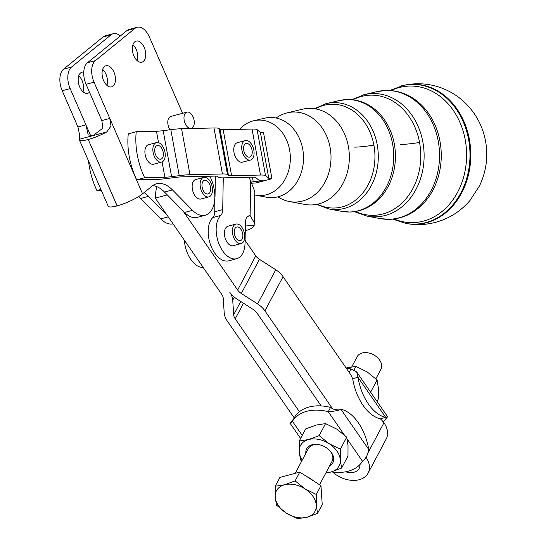 <?xml version="1.0" encoding="UTF-8"?>
<svg xmlns="http://www.w3.org/2000/svg" width="546" height="546" viewBox="0 0 546 546"><rect width="100%" height="100%" fill="white"/><g stroke="black" fill="none" stroke-linecap="round" stroke-linejoin="round"><path stroke-width="0.82" d="M277.907 196.847A45.025 36.432 -91.3 0 0 289.441 201.529L304.743 204.409A48.301 39.087 -91.3 0 0 318.912 203.863A48.301 39.087 -91.3 0 0 341.844 185.497A48.301 39.087 -91.3 0 0 348.375 146.43A48.301 39.087 -91.3 0 0 340.486 126.406A48.301 39.087 -91.3 0 0 302.552 109.22L287.401 112.804A45.025 36.432 -91.3 0 0 286.514 113.029A45.025 36.432 -91.3 0 0 276.092 118.011M254.791 194.997A37.749 30.549 -91.3 0 0 255.48 195.14L266.482 197.208A40.104 32.453 -91.3 0 0 278.248 196.758A40.104 32.453 -91.3 0 0 297.29 181.504A40.104 32.453 -91.3 0 0 302.716 149.072A40.104 32.453 -91.3 0 0 296.157 132.446A40.104 32.453 -91.3 0 0 264.667 118.175L253.767 120.748A37.749 30.549 -91.3 0 0 253.023 120.932A37.749 30.549 -91.3 0 0 239.517 129.341M289.441 201.529A45.025 36.432 -91.3 0 0 302.648 201.017A45.025 36.432 -91.3 0 0 330.112 147.488A45.025 36.432 -91.3 0 0 287.401 112.804M255.48 195.14A37.749 30.549 -91.3 0 0 266.55 194.717A37.749 30.549 -91.3 0 0 289.66 150.286A37.749 30.549 -91.3 0 0 253.767 120.748M161.657 162.073L153.699 164.209A10.087 5.815 -105 0 1 145.843 157.193A10.087 5.815 -105 0 1 147.147 145.42A10.087 5.815 -105 0 1 148.471 144.731L156.429 142.595A10.087 5.815 75 0 0 155.105 143.284A10.087 5.815 75 0 0 153.801 155.057A10.087 5.815 75 0 0 161.657 162.073A10.087 5.815 75 0 0 162.981 161.384A10.087 5.815 75 0 0 164.285 149.611A10.087 5.815 75 0 0 156.429 142.595M155.699 155.064A7.057 4.068 -105 0 1 157.214 145.516A7.057 4.068 -105 0 1 162.394 149.604A7.057 4.068 -105 0 1 160.872 159.152A7.057 4.068 -105 0 1 155.699 155.064M250.512 160.026L242.554 162.162A10.087 5.815 -105 0 1 233.961 152.238A10.087 5.815 -105 0 1 237.326 142.683L245.284 140.547A10.087 5.815 75 0 0 241.919 150.102A10.087 5.815 75 0 0 250.512 160.026A10.087 5.815 75 0 0 253.876 150.471A10.087 5.815 75 0 0 245.284 140.547M249.031 157.187A7.057 4.068 -105 0 1 243.823 150.751A7.057 4.068 -105 0 1 246.069 143.468A7.057 4.068 -105 0 1 246.772 143.393A7.057 4.068 -105 0 1 251.972 149.822A7.057 4.068 -105 0 1 249.727 157.105A7.057 4.068 -105 0 1 249.031 157.187M71.567 67.008L63.609 69.144A16.81 9.691 75 0 0 59.896 78.153A16.81 9.691 75 0 0 62.203 90.725L70.161 88.589A16.81 9.691 -105 0 1 67.854 76.017A16.81 9.691 -105 0 1 71.567 67.008L111.015 34.855A16.81 9.691 -105 0 1 113.22 33.709A16.81 9.691 -105 0 1 118.571 34.678A16.81 9.691 -105 0 1 120.332 35.961M137.094 27.3L129.136 29.436A16.81 9.691 75 0 0 126.931 30.583L134.889 28.447A16.81 9.691 -105 0 1 137.094 27.3A16.81 9.691 -105 0 1 142.445 28.269A16.81 9.691 -105 0 1 149.42 37.039L182.576 113.295M91.735 69.608A16.81 9.691 -105 0 1 95.448 60.599L87.483 62.735A16.81 9.691 75 0 0 83.77 71.744A16.81 9.691 75 0 0 86.077 84.316L94.035 82.18A16.81 9.691 -105 0 1 91.735 69.608M113.22 33.709L105.255 35.845A16.81 9.691 75 0 0 103.058 36.992L111.015 34.855M101.836 120.557L102.866 128.167L93.059 135.592L106.832 131.9L111.002 125.989L109.794 118.421L101.836 120.557L86.077 84.316M93.004 135.606L88.206 134.937L85.92 124.829L77.955 126.965L79.504 134.439L79.238 139.305L93.059 135.592M152.716 185.599A33.613 19.376 -105 0 1 153.856 185.763A33.613 19.376 -105 0 1 164.496 192.055L172.454 189.919A33.613 19.376 75 0 0 161.814 183.627A33.613 19.376 75 0 0 156.497 183.79A33.613 19.376 75 0 0 152.088 186.084L142.581 193.83A20.134 4.122 -23.5 0 1 117.144 205.876L88.227 139.503A20.134 4.122 156.5 0 1 79.306 139.756A20.134 4.122 156.5 0 1 79.238 139.305M167.288 194.895L155.289 198.116L166.933 214.974L148.573 196.328A33.613 19.376 75 0 0 144.083 192.608M138.609 196.601A33.613 19.376 -105 0 1 140.615 198.464L148.573 196.328M137.196 60.681A10.927 6.299 75 0 0 136.254 49.549A10.927 6.299 75 0 0 132.917 44.717M133.859 55.856A10.927 6.299 -105 0 1 136.207 41.08A10.927 6.299 -105 0 1 144.219 47.413A10.927 6.299 -105 0 1 141.871 62.183A10.927 6.299 -105 0 1 133.859 55.856M83.04 91.769A10.927 6.299 75 0 0 82.098 80.637A10.927 6.299 75 0 0 78.754 75.812M89.503 92.199A10.927 6.299 -105 0 1 87.708 93.277A10.927 6.299 -105 0 1 79.696 86.944A10.927 6.299 -105 0 1 82.043 72.174A10.927 6.299 -105 0 1 83.75 72.113M106.914 85.36A10.927 6.299 75 0 0 105.979 74.229A10.927 6.299 75 0 0 102.634 69.403M103.576 80.535A10.927 6.299 -105 0 1 105.924 65.766A10.927 6.299 -105 0 1 113.937 72.092A10.927 6.299 -105 0 1 111.589 86.869A10.927 6.299 -105 0 1 103.576 80.535M345.72 471.799A13.78 9.582 -152 0 0 354.061 472.215A13.78 9.582 -152 0 0 359.159 468.441A13.78 9.582 -152 0 0 359.944 464.557M382.091 420.577L383.968 422.768A23.867 16.592 28 0 1 386.206 439.018L368.065 473.17A23.867 16.592 -152 0 0 366.038 457.227M332.582 472.017A23.867 16.592 -152 0 0 359.241 479.709A23.867 16.592 -152 0 0 368.065 473.17M236.698 258.688L228.74 260.824A23.533 13.561 -105 0 1 208.19 231.122A23.533 13.561 -105 0 1 212.79 217.567L220.755 215.431A23.533 13.561 75 0 0 216.155 228.986A23.533 13.561 75 0 0 236.698 258.688A23.533 13.561 75 0 0 245.045 242.929L245.393 222.584A10.087 5.815 -105 0 1 248.969 215.827A10.087 5.815 -105 0 1 250.116 215.725L254.32 222.679L254.136 225.553A20.168 7.337 1 0 1 245.25 230.644M212.79 217.567A10.087 5.815 75 0 0 214.216 215.158A10.087 5.815 75 0 0 214.762 211.752L214.851 196.615M220.755 215.431A10.087 5.815 75 0 0 222.181 213.022A10.087 5.815 75 0 0 222.72 209.616L214.762 211.752M202.948 189.851A7.057 4.068 -105 0 1 204.463 180.303A7.057 4.068 -105 0 1 209.644 184.391A7.057 4.068 -105 0 1 208.128 193.939A7.057 4.068 -105 0 1 202.948 189.851M208.906 196.86L200.948 198.997A10.087 5.815 -105 0 1 193.557 193.154A10.087 5.815 -105 0 1 194.403 180.2A10.087 5.815 -105 0 1 195.721 179.518L203.685 177.382A10.087 5.815 75 0 0 202.361 178.064A10.087 5.815 75 0 0 201.058 189.844A10.087 5.815 75 0 0 208.906 196.86A10.087 5.815 75 0 0 210.23 196.171A10.087 5.815 75 0 0 211.534 184.398A10.087 5.815 75 0 0 203.685 177.382M234.855 228.74A7.057 4.068 -105 0 1 236.725 227.006A7.057 4.068 -105 0 1 241.789 230.835A7.057 4.068 -105 0 1 242.26 238.902A7.057 4.068 -105 0 1 240.39 240.643A7.057 4.068 -105 0 1 235.326 236.814A7.057 4.068 -105 0 1 234.855 228.74M241.168 243.564L233.21 245.7A10.087 5.815 -105 0 1 227.382 242.622A10.087 5.815 -105 0 1 224.413 232.698A10.087 5.815 -105 0 1 227.982 226.221L235.94 224.085A10.087 5.815 75 0 0 232.371 230.562A10.087 5.815 75 0 0 235.34 240.493A10.087 5.815 75 0 0 241.168 243.564A10.087 5.815 75 0 0 244.738 237.087A10.087 5.815 75 0 0 241.769 227.156A10.087 5.815 75 0 0 235.94 224.085M185.149 123.485A8.402 4.846 -105 0 1 186.95 112.121A8.402 4.846 -105 0 1 193.113 116.987A8.402 4.846 -105 0 1 191.305 128.351A8.402 4.846 -105 0 1 185.149 123.485M170.018 129.771A8.402 4.846 -105 0 1 168.96 127.825A8.402 4.846 -105 0 1 170.768 116.462L186.95 112.121M376.324 356.62L375.901 356.285A11.343 7.883 -152 0 0 370.768 353.562L370.249 353.392A13.445 9.343 28 0 1 376.324 356.62A13.445 9.343 28 0 1 380.924 369.294L375.88 378.794M351.815 366.769L357.173 356.681A13.445 9.343 28 0 1 362.148 352.996A13.445 9.343 28 0 1 370.249 353.392M306.859 476.624A20.168 14.019 28 0 1 313.493 480.869M275.184 496.921L275.211 486.233L284.514 484.8L295.127 480.889L305.057 488.909L316.298 494.451L316.27 505.146L317.554 513.356L306.941 517.267A21.854 15.186 -152 0 0 314.059 512.776A21.854 15.186 -152 0 0 316.27 505.146A21.854 15.186 -152 0 0 305.057 488.909A21.854 15.186 -152 0 0 284.514 484.8A21.854 15.186 -152 0 0 277.395 489.291A21.854 15.186 -152 0 0 275.184 496.921A21.854 15.186 -152 0 0 286.397 513.158A21.854 15.186 -152 0 0 306.941 517.267L297.645 518.7L286.397 513.158L276.474 505.139L275.184 496.921M321.26 445.263A13.445 9.343 -152 0 0 313.329 444.915A13.445 9.343 -152 0 0 308.353 448.594L295.215 473.327M301.733 461.056L300.505 459.889L299.222 451.672L299.249 440.984L308.545 439.55L319.164 435.64L329.088 443.659A21.854 15.186 -152 0 0 318.673 439.414A21.854 15.186 -152 0 0 308.545 439.55A21.854 15.186 -152 0 0 299.222 451.672A21.854 15.186 -152 0 0 302.272 460.046M326.023 472.665A21.854 15.186 -152 0 0 330.978 472.017A21.854 15.186 -152 0 0 340.301 459.896L341.591 468.106L347.979 456.067L348.014 445.379L346.724 437.162L336.8 429.142L325.553 423.6L316.257 425.034L305.644 428.944L299.249 440.984M329.6 465.929A14.831 10.306 -152 0 0 327.784 448.764A14.831 10.306 -152 0 0 321.082 445.202A14.831 10.306 -152 0 0 312.148 444.765A14.831 10.306 -152 0 0 305.849 453.317M319.587 484.773L332.105 461.213A13.445 9.343 -152 0 0 327.641 448.648M377.02 401.406L378.364 398.867L378.398 388.172L377.109 379.961L367.185 371.942L355.937 366.4L346.116 367.977M331.538 471.86A40.336 28.037 -152 0 0 348.171 471.239A40.336 28.037 -152 0 0 362.496 461.24C365.963 458.469 368.031 454.525 368.7 449.399A40.336 23.253 75 0 0 340.991 409.295C337.728 410.64 333.483 411.438 328.262 411.684A40.336 28.037 -152 0 0 306.77 411.302A40.336 28.037 -152 0 0 292.444 421.294C289.4 423.266 289.223 423.655 291.912 422.467M309.036 407.029A40.336 28.037 -152 0 0 299.406 411.752L235.21 318.823A10.087 7.009 -152 0 1 233.688 314.796L232.719 300.211A20.168 14.019 28 0 0 229.675 292.151A20.168 14.019 -152 0 0 236.984 299.072L253.31 309.527A10.087 7.009 28 0 1 256.968 312.988L321.157 405.917A40.336 28.037 -152 0 0 309.036 407.029M302.204 435.421L292.444 421.294L294.71 417.028A40.336 28.037 28 0 1 299.406 411.752M383.906 420.939L383.381 421.922M349.147 372.365L350.935 368.994L356.647 371.915L357.999 377.279L352.696 378.699L350.682 374.583L283.067 276.699L264.926 310.851L332.541 408.736L333.415 409.131C336.991 410.046 339.489 410.107 340.922 409.316L368.7 449.399M346.13 367.997A40.336 28.037 28 0 1 350.935 368.994M215.37 176.099L215.015 196.853M351.112 375.73L351.371 376.119M381.9 420.318L380.398 418.809L387.619 416.755L383.77 421.191M352.696 378.699A40.336 23.253 75 0 0 380.398 418.809M357.999 377.279A40.336 23.253 75 0 0 385.701 417.383L357.999 377.279M164.496 192.055L182.855 210.701L237.64 290.015L255.774 255.862L245.086 240.383M255.774 255.862A10.087 7.009 -152 0 0 259.432 259.323L241.291 293.475L257.616 303.931A20.168 14.019 28 0 1 264.926 310.851M257.616 303.931L275.757 269.779L259.432 259.323M275.757 269.779A20.168 14.019 28 0 1 283.067 276.699M166.933 214.974L221.717 294.287A10.087 7.009 28 0 1 223.239 298.314L224.208 312.899A20.168 14.019 -152 0 0 227.252 320.959L294.233 417.929M293.85 418.652L289.994 423.095L300.6 438.445M344.294 434.896L328.262 411.684L330.528 407.418L332.541 408.736M321.157 405.917A40.336 28.037 28 0 1 330.528 407.418M370.447 391.898L370.7 392.26M370.714 391.994L377.109 379.961M354.136 369.792L355.937 366.4M340.301 459.896A21.854 15.186 -152 0 0 329.088 443.659L340.329 449.201L340.301 459.896M341.591 468.106L330.978 472.017L325.798 473.082M346.724 437.162L340.329 449.201M325.553 423.6L319.164 435.64M317.554 513.356L322.222 504.565L320.966 485.66L299.795 472.099L295.127 480.889M299.795 472.099L279.886 477.443L275.211 486.233M320.966 485.66L316.298 494.451M237.64 290.015A10.087 7.009 -152 0 0 241.291 293.475M251.993 183.238A16.81 1.911 169.6 0 1 256.04 182.958L271.963 178.685L263.527 132.692A16.81 1.911 -10.4 0 1 260.367 132.33L257.105 129.634A26.89 3.058 169.6 0 0 252.047 129.054L223.171 129.716A16.81 1.911 -10.4 0 1 220.011 129.354L219.048 128.556A26.89 3.058 169.6 0 0 213.991 127.976L181.559 128.726A26.89 3.058 169.6 0 0 170.816 129.668L163.172 130.665A16.81 1.911 -10.4 0 1 156.456 131.252L136.234 131.722A53.788 31.006 75 0 0 144.663 177.709L136.705 179.846A53.788 31.006 -105 0 1 128.269 133.859L136.234 131.722M100.914 189.448L96.908 190.527A53.788 31.006 -105 0 1 88.548 161.009M254.32 222.686L254.845 191.687L250.703 181.033A26.89 15.5 -105 0 1 249.14 177.259L252.525 177.177A16.81 1.911 169.6 0 1 255.685 177.546L258.947 180.241A26.89 3.058 -10.4 0 0 264.005 180.822A26.89 3.058 169.6 0 0 253.262 181.763L252.423 177.184M251.296 182.023L253.262 181.763M101.338 190.424L96.908 190.527M203.208 267.485A23.533 13.561 -105 0 1 184.377 240.226M223.266 177.853L222.72 209.616M136.705 179.846L156.934 179.381A26.89 3.058 -10.4 0 0 167.677 178.433L175.314 177.443A16.81 1.911 169.6 0 1 182.03 176.849L214.469 176.105A16.81 1.911 169.6 0 1 217.629 176.467L218.591 177.266A26.89 3.058 -10.4 0 0 223.648 177.846L249.14 177.259M245.345 225.027L254.136 225.553M247.918 216.312L250.116 215.725L250.703 181.033M205.31 215.226L197.345 217.363A26.89 15.5 -105 0 1 184.582 212.462L192.54 210.326A26.89 15.5 75 0 0 205.31 215.226A26.89 15.5 75 0 0 211.09 178.863L209.93 176.208M182.855 210.701L184.582 212.462M271.963 178.685A16.81 1.911 -10.4 0 1 268.803 178.324L265.533 175.628A26.89 3.058 169.6 0 0 260.483 175.041L231.606 175.71A16.81 1.911 -10.4 0 1 228.446 175.348L227.484 174.549A26.89 3.058 169.6 0 0 222.427 173.969L189.988 174.713A26.89 3.058 169.6 0 0 179.245 175.662L171.601 176.651A16.81 1.911 -10.4 0 1 164.892 177.245L144.663 177.709M155.289 198.116A53.788 31.006 -105 0 1 156.736 186.623M126.931 30.583L87.483 62.735M79.306 139.756L108.169 206.142A20.134 4.122 -23.5 0 0 117.09 205.89L117.144 205.876M172.454 189.919L192.54 210.326M173.075 223.867A26.89 15.5 -105 0 1 160.708 218.871L140.615 198.464M70.161 88.589L90.8 136.063M77.955 126.965L62.203 90.725M106.832 131.9A20.134 4.122 156.5 0 1 88.281 139.489M94.035 82.18L142.581 193.83M134.889 28.447L95.448 60.599M63.609 69.144L103.058 36.992M394.321 143.967A55.576 44.97 -91.3 0 0 380.48 114.728C371.198 104.552 360.169 99.481 347.399 99.509L339.243 100.56A56.231 45.502 88.7 0 1 392.594 143.878A56.231 45.502 88.7 0 1 358.285 210.742A56.231 45.502 88.7 0 1 341.796 211.377L349.993 212.046C362.749 211.486 373.532 205.91 382.337 195.325A55.576 44.97 -91.3 0 0 394.321 143.967M439.98 141.332A63.766 51.597 -91.3 0 0 424.106 107.774C413.499 96.164 400.935 90.377 386.404 90.418L377.136 91.605A64.428 52.136 88.7 0 1 438.254 141.243A64.428 52.136 88.7 0 1 398.955 217.847A64.428 52.136 88.7 0 1 380.057 218.571L389.373 219.335C403.89 218.707 416.175 212.346 426.235 200.259A63.766 51.597 -91.3 0 0 439.98 141.332M316.598 204.395L328.917 208.954A53.474 43.27 -91.3 0 0 344.594 208.347A53.474 43.27 -91.3 0 0 377.218 144.765A53.474 43.27 -91.3 0 0 326.488 103.569A53.474 43.27 -91.3 0 0 325.436 103.836M315.274 108.831A51.911 42.008 88.7 0 1 373.901 145.147A51.911 42.008 88.7 0 1 342.233 206.866A51.911 42.008 88.7 0 1 317.472 204.211M354.463 211.684L367.178 216.148A61.671 49.904 -91.3 0 0 385.264 215.452A61.671 49.904 -91.3 0 0 422.884 142.131A61.671 49.904 -91.3 0 0 364.38 94.622A61.671 49.904 -91.3 0 0 363.165 94.929M352.955 99.775A60.101 48.635 88.7 0 1 419.56 142.506A60.101 48.635 88.7 0 1 382.896 213.971A60.101 48.635 88.7 0 1 355.528 211.527M392.71 219.13L406.006 223.457A69.874 56.545 -91.3 0 0 425.962 222.57A69.874 56.545 -91.3 0 0 468.591 139.489A69.874 56.545 -91.3 0 0 402.832 85.531A69.874 56.545 -91.3 0 0 400.921 86.002M391.059 90.554A68.305 55.269 88.7 0 1 465.233 139.872A68.305 55.269 88.7 0 1 423.566 221.082A68.305 55.269 88.7 0 1 394.021 218.987M403.508 85.381C416.81 82.494 429.818 83.483 442.533 88.35C451.897 92.035 460.066 97.502 467.042 104.757C476.767 115.069 482.944 127.211 485.565 141.168C488.295 156.702 486.281 171.587 479.518 185.824L470.004 200.443C463.383 208.238 455.439 214.271 446.157 218.536C433.51 224.201 420.352 225.88 406.688 223.573A70.011 56.654 -91.3 0 0 426.679 222.686A70.011 56.654 -91.3 0 0 469.396 139.442A70.011 56.654 -91.3 0 0 403.508 85.381L389.748 90.465M419.56 142.506A33.613 3.822 -10.4 0 1 400.348 144.513M373.901 145.147A33.613 3.822 -10.4 0 1 354.688 147.154M383.968 422.768L368.277 452.3M362.496 461.24L347.167 439.052M260.483 175.041L252.047 129.054M257.105 129.634L265.533 175.628M268.803 178.324L260.367 132.33M222.427 173.969L213.991 127.976M219.048 128.556L227.484 174.549M163.172 130.665L171.601 176.651M164.892 177.245L162.08 161.93M158.552 142.683L156.456 131.252M179.245 175.662L170.816 129.668M181.559 128.726L189.988 174.713M223.171 129.716L231.606 175.71M228.446 175.348L220.011 129.354M234.343 297.154L232.719 300.211M243.496 303.235L235.21 318.823M233.688 314.796L240.759 301.488M160.708 218.871L168.229 216.851M88.227 139.503L117.09 205.89M341.537 186.009L341.844 185.497M340.151 125.908L340.486 126.406M314.394 108.688L326.488 103.569L339.243 100.56M351.883 99.665L364.38 94.622L377.136 91.605M356.647 371.915L387.619 416.755M191.305 128.351L190.718 128.515M406.006 223.457L406.688 223.573M367.178 216.148L380.057 218.571M328.917 208.954L341.796 211.377"/></g></svg>
